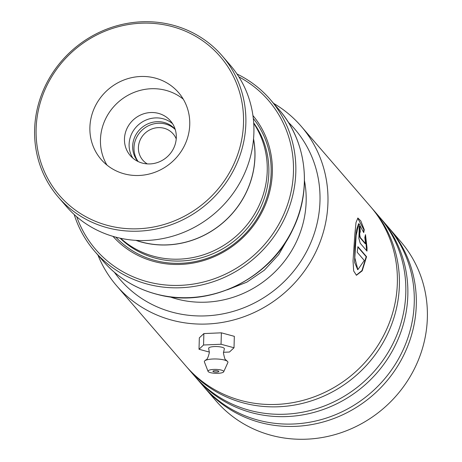 <?xml version="1.0" encoding="UTF-8"?>
<svg xmlns="http://www.w3.org/2000/svg" width="462" height="462" viewBox="0 0 462 462"><rect width="100%" height="100%" fill="white"/><g stroke="black" fill="none" stroke-linecap="round" stroke-linejoin="round"><path stroke-width="0.69" d="M175.185 129.331A24.59 23.221 -40.8 0 0 163.646 122.355A24.59 23.221 -40.8 0 0 136.758 133.31A24.59 23.221 -40.8 0 0 137.965 161.463M175.254 129.539A24.59 23.221 -40.8 0 0 164.98 123.903A24.59 23.221 -40.8 0 0 138.64 134.055A24.59 23.221 -40.8 0 0 138.161 161.561M176.23 138.918A20.062 18.948 -40.8 0 0 173.181 133.928A20.062 18.948 -40.8 0 0 163.692 128.159A20.062 18.948 -40.8 0 0 141.724 137.145A20.062 18.948 -40.8 0 0 142.804 160.152A20.062 18.948 -40.8 0 0 147.297 163.895M136.192 240.384A88.438 83.518 -40.8 0 0 143.434 242.51A88.438 83.518 -40.8 0 0 253.517 139.108M120.628 238.3A88.513 83.593 -40.8 0 0 155.671 256.785A88.513 83.593 -40.8 0 0 249.671 221.379A88.513 83.593 -40.8 0 0 253.73 123.406M112.982 236.359A92.452 87.306 -40.8 0 0 155.821 261.954A92.452 87.306 -40.8 0 0 256.676 221.148A92.452 87.306 -40.8 0 0 252.933 115.558M115.818 237.15A90.875 85.822 -40.8 0 0 156.606 260.868A90.875 85.822 -40.8 0 0 255.168 221.61A90.875 85.822 -40.8 0 0 253.297 118.474M76.738 216.782A114.085 107.738 -40.8 0 0 149.671 282.317A114.085 107.738 -40.8 0 0 284.055 213.698A114.085 107.738 -40.8 0 0 238.854 76.842M236.983 73.978A116.054 109.598 139.2 0 1 270.362 99.607A116.054 109.598 139.2 0 1 276.628 232.692A116.054 109.598 139.2 0 1 149.538 284.656A116.054 109.598 139.2 0 1 94.658 251.276A116.054 109.598 139.2 0 1 74.174 214.512M135.909 240.367A88.513 83.593 -40.8 0 0 143.411 242.585A88.513 83.593 -40.8 0 0 253.54 138.819M199.11 38.381A106.22 100.312 -40.8 0 0 54.695 72.055A106.22 100.312 -40.8 0 0 80.527 213.588A106.22 100.312 -40.8 0 0 224.942 179.914A106.22 100.312 -40.8 0 0 199.11 38.381M79.851 215.702A108.183 102.166 139.2 0 1 58.345 197.164A108.183 102.166 139.2 0 1 62.763 59.696A108.183 102.166 139.2 0 1 200.629 37.249A108.183 102.166 139.2 0 1 222.135 55.781A108.183 102.166 139.2 0 1 217.718 193.255A108.183 102.166 139.2 0 1 79.851 215.702M111.267 168.162A51.143 48.296 -40.8 0 0 176.444 157.554A51.143 48.296 -40.8 0 0 178.534 92.567A51.143 48.296 -40.8 0 0 168.364 83.807A51.143 48.296 -40.8 0 0 103.193 94.415A51.143 48.296 -40.8 0 0 101.103 159.402A51.143 48.296 -40.8 0 0 111.267 168.162M183.27 99.157A51.143 48.296 -40.8 0 0 178.933 96.044A51.143 48.296 -40.8 0 0 116.742 103.563A51.143 48.296 -40.8 0 0 106.936 165.05M135.562 160.129A26.553 25.075 -40.8 0 0 169.404 154.62A26.553 25.075 -40.8 0 0 170.484 120.877A26.553 25.075 -40.8 0 0 165.205 116.326A26.553 25.075 -40.8 0 0 131.37 121.835A26.553 25.075 -40.8 0 0 130.284 155.578A26.553 25.075 -40.8 0 0 135.562 160.129M132.813 158.096A26.553 25.075 139.2 0 1 137.318 125.855A26.553 25.075 139.2 0 1 169.86 121.714A26.553 25.075 139.2 0 1 172.609 123.741M222.135 55.781L230.168 65.084A108.183 102.166 139.2 0 1 225.751 202.558A108.183 102.166 139.2 0 1 87.884 225.006A108.183 102.166 139.2 0 1 66.378 206.468L58.345 197.164M114.432 272.332A115.269 108.853 -40.8 0 0 239.137 309.511A115.269 108.853 -40.8 0 0 319.981 201.109A115.269 108.853 -40.8 0 0 288.305 122.245M273.608 103.373A121.956 115.171 139.2 0 1 301.207 126.311A121.956 115.171 139.2 0 1 327.945 202.587A121.956 115.171 139.2 0 1 247.268 315.482A121.956 115.171 139.2 0 1 116.568 285.689A121.956 115.171 139.2 0 1 97.909 255.041M203.904 386.85A121.956 115.171 -40.8 0 0 204.914 388.034L215.985 400.86A121.956 115.171 -40.8 0 0 346.691 430.653A121.956 115.171 -40.8 0 0 427.362 317.758A121.956 115.171 -40.8 0 0 400.623 241.482L389.547 228.655A121.956 115.171 -40.8 0 0 388.525 227.483M187 367.261A121.956 115.171 -40.8 0 0 188.005 368.445A121.956 115.171 -40.8 0 0 318.705 398.238A121.956 115.171 -40.8 0 0 399.382 285.343A121.956 115.171 -40.8 0 0 372.638 209.067A121.956 115.171 -40.8 0 0 371.615 207.9M116.568 285.689L185.972 366.095A121.956 115.171 -40.8 0 0 316.678 395.888A121.956 115.171 -40.8 0 0 397.355 282.992A121.956 115.171 -40.8 0 0 370.611 206.716L301.207 126.311M195.449 377.056A121.956 115.171 -40.8 0 0 196.46 378.239A121.956 115.171 -40.8 0 0 327.16 408.033A121.956 115.171 -40.8 0 0 407.836 295.137A121.956 115.171 -40.8 0 0 381.092 218.861A121.956 115.171 -40.8 0 0 380.07 217.689M188.005 368.445L194.427 375.889A121.956 115.171 -40.8 0 0 325.132 405.682A121.956 115.171 -40.8 0 0 405.809 292.787A121.956 115.171 -40.8 0 0 379.065 216.511L372.638 209.067M204.914 388.034A121.956 115.171 -40.8 0 0 335.614 417.821A121.956 115.171 -40.8 0 0 416.291 304.932A121.956 115.171 -40.8 0 0 389.547 228.655M196.46 378.239L202.882 385.683A121.956 115.171 -40.8 0 0 333.587 415.471A121.956 115.171 -40.8 0 0 414.258 302.581A121.956 115.171 -40.8 0 0 387.52 226.305L381.092 218.861M366.995 251.097L367.019 247.846L365.494 234.632L364.83 237.566L365.598 243.676L360.366 237.624C359.569 234.829 359.54 232.969 360.273 232.04A121.956 115.171 -40.8 0 0 359.91 226.478L359.355 226.282L358.876 238.415L360.198 243.22L366.995 251.097M364.281 260.458L357.865 269.658L354.81 257.761L356.156 235.262L358.957 223.706L363.733 232.617L364.258 229.701L360.787 220.876L357.888 218.029L356.023 222.499L354.874 233.784L353.037 260.995L353.667 270.975L356.45 275.26L362.214 270.836L366.557 256.693L357.894 246.656A121.956 115.171 -40.8 0 1 357.19 252.24L364.281 260.458M359.725 231.982L360.273 232.04M359.886 232.074C359.153 232.998 359.188 234.852 359.985 237.641L365.211 243.699L365.598 243.676M359.886 231.97A121.564 114.801 -40.8 0 0 359.528 226.536L359.91 226.478M359.528 226.536L359.182 226.363M366.626 250.664L365.292 235.58M363.513 231.837L363.877 229.758L357.698 218.087M356.271 275.202L361.954 270.582L366.175 256.676L366.557 256.693M363.877 229.758L364.258 229.701M366.175 256.676L357.854 247.037M357.686 269.606L354.602 262.41L354.88 246.5L356.283 230.619L358.57 223.77L358.957 223.706M208.818 348.718A7.866 1.958 1.6 0 1 208.685 348.498A7.866 1.958 1.6 0 1 215.327 346.546A7.866 1.958 1.6 0 1 224.209 348.313A7.866 1.958 1.6 0 1 224.33 348.937L223.423 352.939C224.422 357.923 225.19 360.204 225.727 359.783L227.235 361.209A11.804 2.939 1.6 0 1 227.685 361.613A11.804 2.939 1.6 0 1 227.864 362.549L223.695 371.789A7.866 1.958 1.6 0 1 216.256 373.336A7.866 1.958 1.6 0 1 208.177 371.569A7.866 1.958 1.6 0 1 208.044 371.35A7.866 1.958 1.6 0 1 214.68 369.398A7.866 1.958 1.6 0 1 223.573 371.165A7.866 1.958 1.6 0 1 223.695 371.789M212.988 371.442A2.951 0.733 -178.4 0 0 216.17 372.106A2.951 0.733 -178.4 0 0 218.826 371.448A2.951 0.733 -178.4 0 0 218.763 371.292A2.951 0.733 -178.4 0 0 215.581 370.628A2.951 0.733 -178.4 0 0 212.924 371.286A2.951 0.733 -178.4 0 0 212.988 371.442M208.044 371.35L204.395 361.896A11.804 2.939 1.6 0 1 205.099 360.591A11.804 2.939 1.6 0 1 216.222 358.98A11.804 2.939 1.6 0 1 227.235 361.209M223.464 352.287L229.481 352.027L234.015 347.759L234.332 336.336L221.367 332.825L203.869 333.581L199.336 337.843L199.012 349.272L209.367 352.073M234.015 347.759L221.05 344.254L221.367 332.825M221.05 344.254L203.551 345.004L203.869 333.581M203.551 345.004L199.012 349.272M120.137 238.19A88.513 83.593 -40.8 0 0 157.276 258.645A88.513 83.593 -40.8 0 0 252.165 222.008A88.513 83.593 -40.8 0 0 253.696 122.904M278.886 109.488C306.606 140.835 312.376 189.397 293.168 228.684C270.559 278.684 209.863 308.408 158.247 294.652C136.238 289.108 117.885 277.945 103.188 261.151A116.054 109.598 -40.8 0 0 158.062 294.537A116.054 109.598 -40.8 0 0 285.152 242.573A116.054 109.598 -40.8 0 0 278.886 109.488L270.362 99.607M304.458 180.671A101.103 95.478 139.2 0 1 306.156 201.501A101.103 95.478 139.2 0 1 169.872 296.847M359.985 237.641L360.366 237.624M103.188 261.151L94.658 251.276M227.281 289.824L246.841 282.161L264.316 270.218L278.69 254.672L289.125 236.44M357.501 269.577L357.865 269.658M208.685 348.498L209.367 352.546C207.126 361.671 205.977 359.072 205.099 360.591"/></g></svg>
